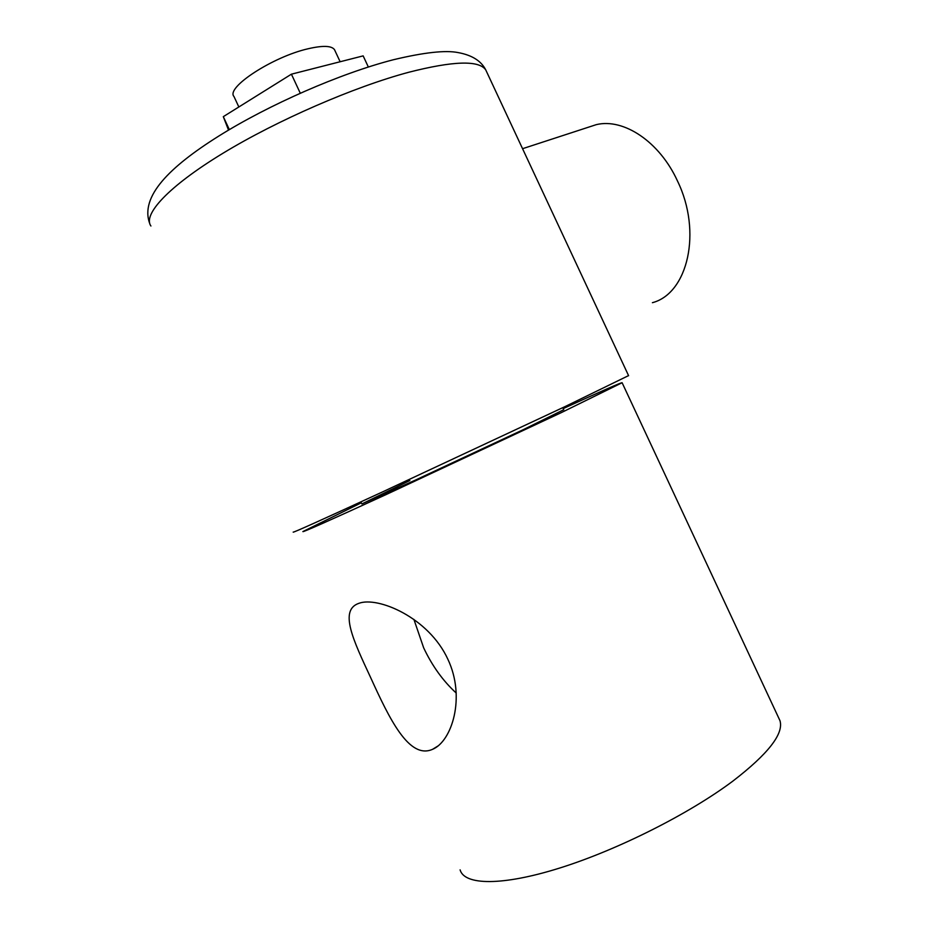 <?xml version="1.0" encoding="UTF-8"?>
<svg xmlns="http://www.w3.org/2000/svg" width="928" height="928" viewBox="0 0 928 928"><rect width="100%" height="100%" fill="white"/><g stroke="black" fill="none" stroke-linecap="round" stroke-linejoin="round"><path stroke-width="1.39" d="M370.666 677.626C389.25 718.388 409.039 759.835 432.576 749.314C451.797 741.426 465.949 697.45 447.888 659.286C428.666 617.364 377.696 596.205 358.869 603.328C338.871 610.195 353.243 640.192 370.666 677.626M456.228 693.042C443.062 681.001 432.204 665.921 423.655 647.825L413.923 619.44M409.84 480.518L361.874 503.939L414.387 480.576L523.009 429.792L563.737 409.712M361.352 502.802L302.876 531.582C302.25 532.649 330.066 520.272 386.35 494.462L561.057 412.74L622.108 382.719C621.319 382.417 601.68 391.036 563.215 408.587M460.102 869.861C464.325 885.347 502.06 886.194 560.152 867.9C618.129 849.677 689.318 813.752 732.934 781.051C768.198 753.872 783.882 733.758 779.984 720.696L778.731 718.028M238.844 106.975L233.984 96.512C225.481 87.696 272.704 56.782 308.038 48.778C322.735 45.356 331.563 45.646 334.486 49.648L334.927 50.576M587.795 127.414L596.298 124.642C623.697 117.937 659.599 141.798 677.44 180.902C702.403 232.012 687.706 293.526 652.407 302.69M293.178 532.115C292.378 533.113 321.575 519.982 380.805 492.71L564.816 406.696L628.569 375.608M228.532 130.117L223.312 116.661L291.415 74.182L363.15 55.877L368.335 66.99M223.312 116.661L229.344 129.63M291.415 74.182L300.266 93.171M486.829 72.222L485.738 69.878C478.941 60.1 453.282 60.9 408.738 72.268C354.032 86.884 277.217 120.246 222.859 153.317C168.374 186.447 142.518 214.67 150.928 226.003M437.958 745.996L432.576 749.314M622.108 382.719L779.984 720.696M334.486 49.648L340.135 61.747M628.604 375.701L485.738 69.878C481.168 60.9 471.981 55.135 458.165 52.594C445.556 50.042 423.968 52.42 393.391 59.74C340.39 73.358 268.853 104.655 218.416 136.288C169.476 167.052 139.884 196.539 149.686 223.428M596.298 124.642L522.557 148.7M562.774 407.659L563.772 409.782"/></g></svg>
